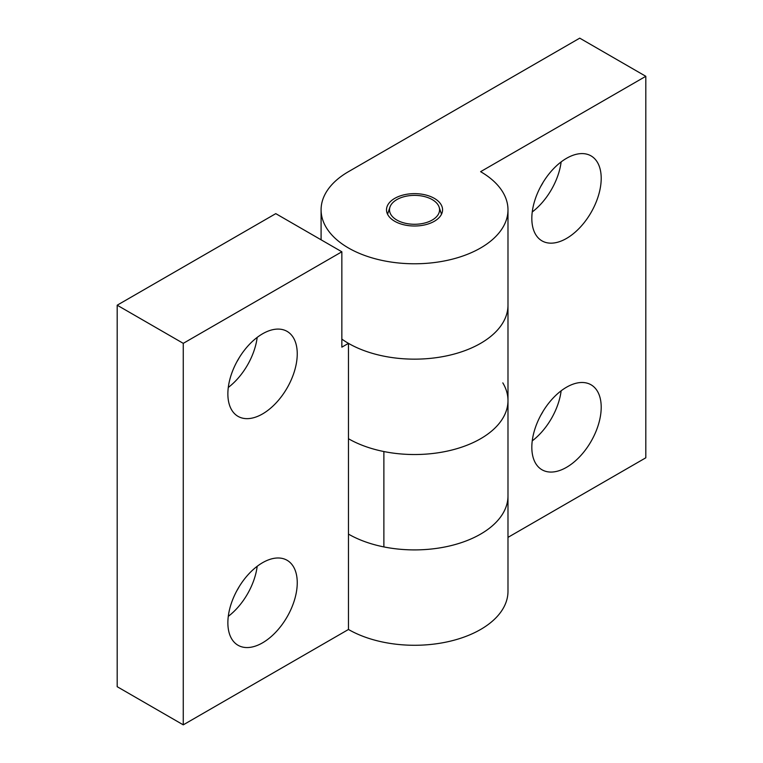 <?xml version="1.0" encoding="UTF-8"?>
<svg xmlns="http://www.w3.org/2000/svg" width="763" height="763" viewBox="0 0 763 763"><rect width="100%" height="100%" fill="white"/><g stroke="black" fill="none" stroke-linecap="round" stroke-linejoin="round"><path stroke-width="1.14" d="M348.462 534.1A93.448 53.954 0 0 0 450.304 545.793A93.448 53.954 0 0 0 507.986 495.95A93.448 53.954 180 0 1 383.875 546.918L383.875 451.543A93.448 53.954 0 0 0 507.986 400.575A93.448 53.954 180 0 1 450.304 450.418A93.448 53.954 180 0 1 348.462 438.725M341.853 339.106A93.448 53.954 0 0 0 445.687 356.063A93.448 53.954 0 0 0 507.986 305.2A93.448 53.954 180 0 1 450.304 355.043A93.448 53.954 180 0 1 348.462 343.35L341.853 347.165L341.853 251.79L275.777 213.64L117.187 305.2L183.263 343.35L341.853 251.79M183.263 343.35L183.263 724.85L117.187 686.7L117.187 305.2M183.263 724.85L348.462 629.475L348.462 343.35M348.462 629.475A93.448 53.954 0 0 0 450.304 641.168A93.448 53.954 0 0 0 507.986 591.325L507.986 209.825A93.448 53.954 180 0 1 414.538 263.779A93.448 53.954 180 0 1 321.089 209.825A93.448 53.954 180 0 1 348.462 171.675L579.737 38.15L645.813 76.3L645.813 457.8L507.986 537.371M228.29 616.351A49.061 28.326 120 0 0 257.188 566.299M236.921 590.591A30.367 17.53 120 0 0 239.191 586.652M227.87 622.799A49.061 28.326 -60 0 1 249.282 573.423A49.061 28.326 -60 0 1 287.088 560.28A49.061 28.326 -60 0 1 287.088 616.933A49.061 28.326 -60 0 1 238.027 645.26A49.061 28.326 -60 0 1 227.87 622.799M228.29 387.451A49.061 28.326 120 0 0 257.188 337.399M236.921 361.691A30.367 17.53 120 0 0 239.191 357.752M227.87 393.899A49.061 28.326 -60 0 1 249.282 344.523A49.061 28.326 -60 0 1 287.088 331.38A49.061 28.326 -60 0 1 287.088 388.024A49.061 28.326 -60 0 1 238.027 416.36A49.061 28.326 -60 0 1 227.87 393.899M502.807 382.873A93.448 53.954 180 0 1 507.986 400.575M645.813 76.3L480.614 171.675A93.448 53.954 180 0 1 507.986 209.825M434.366 198.38A28.031 16.185 180 0 1 442.569 209.825A28.031 16.185 180 0 1 414.538 226.01A28.031 16.185 180 0 1 386.507 209.825A28.031 16.185 180 0 1 403.808 194.87A28.031 16.185 180 0 1 434.366 198.38M532.25 211.961A49.061 28.326 120 0 0 561.139 161.909M540.881 186.201A30.367 17.53 120 0 0 543.151 182.262M601.206 178.351A49.061 28.326 -60 0 1 579.794 227.717A49.061 28.326 -60 0 1 541.988 240.87A49.061 28.326 -60 0 1 541.988 184.217A49.061 28.326 -60 0 1 591.048 155.89A49.061 28.326 -60 0 1 601.206 178.351M532.25 440.861A49.061 28.326 120 0 0 561.139 390.809M540.881 415.101A30.367 17.53 120 0 0 543.151 411.162M601.206 407.251A49.061 28.326 -60 0 1 579.794 456.627A49.061 28.326 -60 0 1 541.988 469.77A49.061 28.326 -60 0 1 541.988 413.117A49.061 28.326 -60 0 1 591.048 384.79A49.061 28.326 -60 0 1 601.206 407.251M432.239 220.04A25.026 14.449 180 0 1 402.807 222.586A25.026 14.449 180 0 1 389.96 207.088A25.026 14.449 180 0 1 414.538 195.376A25.026 14.449 180 0 1 439.116 207.088A25.026 14.449 180 0 1 432.239 220.04M321.089 209.825L321.089 239.801M389.96 207.088L387.566 214.241M439.116 207.088L441.51 214.241"/></g></svg>
